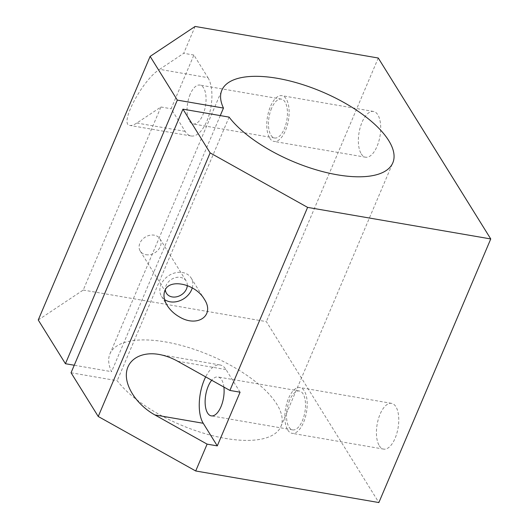 <?xml version="1.0" encoding="UTF-8"?>
<svg xmlns="http://www.w3.org/2000/svg" width="529" height="529" viewBox="0 0 529 529"><rect width="100%" height="100%" fill="white"/><g stroke="black" fill="none" stroke-linecap="round" stroke-linejoin="round"><path stroke-width="0.4" stroke-dasharray="2.65 1.98" d="M195.115 26.45L183.722 53.297L159.626 69.339L207.957 77.67L193.892 55.049L171.098 108.749L185.163 131.364A31.925 14.594 -80.2 0 0 191.134 135.979A31.925 14.594 -80.2 0 0 209.259 114.324A31.925 14.594 -80.2 0 0 207.957 77.67M38.247 319.992L83.225 290.051L160.928 106.997L136.832 123.032C133.989 124.91 131.721 125.71 130.015 125.439C118.516 125.056 142.354 79.886 159.626 69.339M240.073 392.187L226.015 369.573A31.925 14.594 -80.2 0 0 220.044 364.964A31.925 14.594 -80.2 0 0 205.669 376.886M223.893 387.076A19.738 9.019 -80.2 0 0 217.968 376.972A19.738 9.019 -80.2 0 0 211.699 380.258M71.051 372.76L117.2 380.715A92.873 37.757 23 0 0 207.368 434.302A92.873 37.757 23 0 0 280.919 426.447A92.873 37.757 23 0 0 210.185 355.409A92.873 37.757 23 0 0 109.939 353.875A92.873 37.757 23 0 0 111.579 371.669L74.252 365.235M83.225 290.051L266.371 321.619L378.863 502.55M192.265 287.855A17.411 13.774 148.1 0 0 191.108 277.963A17.411 13.774 148.1 0 0 169.049 275.457A17.411 13.774 148.1 0 0 161.53 296.352A17.411 13.774 148.1 0 0 164.565 299.559M187.299 285.508A11.612 9.185 148.1 0 0 186.182 281.025A11.612 9.185 148.1 0 0 175.932 277.533A11.612 9.185 148.1 0 0 166.146 285.402A11.612 9.185 148.1 0 0 165.346 289.687M145.931 254.7A11.612 9.185 148.1 0 0 158.111 250.052A11.612 9.185 148.1 0 0 159.93 238.81A11.612 9.185 148.1 0 0 145.224 237.137A11.612 9.185 148.1 0 0 140.218 251.07A11.612 9.185 148.1 0 0 145.931 254.7M229.09 117.114L117.2 380.715M379.306 445.762A23.216 10.613 -80.2 0 0 383.651 449.114A23.216 10.613 -80.2 0 0 398.053 428.04A23.216 10.613 -80.2 0 0 391.539 403.356A23.216 10.613 -80.2 0 0 378.354 419.107A23.216 10.613 -80.2 0 0 379.306 445.762M378.268 58.018L266.371 321.619M361.247 153.86A23.216 10.613 -80.2 0 0 365.592 157.212A23.216 10.613 -80.2 0 0 379.994 136.138A23.216 10.613 -80.2 0 0 373.481 111.454A23.216 10.613 -80.2 0 0 360.295 127.198A23.216 10.613 -80.2 0 0 361.247 153.86M193.892 55.049L183.722 53.297M160.928 106.997L171.098 108.749M190.182 94.261A19.738 9.019 -80.2 0 0 193.204 123.965A19.738 9.019 -80.2 0 0 205.45 106.051A19.738 9.019 -80.2 0 0 199.909 85.07A19.738 9.019 -80.2 0 0 190.182 94.261M271.582 108.293A19.738 9.019 -80.2 0 0 274.604 137.996A19.738 9.019 -80.2 0 0 286.85 120.083A19.738 9.019 -80.2 0 0 281.309 99.102A19.738 9.019 -80.2 0 0 271.582 108.293M269.671 138.076A23.216 10.613 -80.2 0 0 274.015 141.428A23.216 10.613 -80.2 0 0 288.417 120.347A23.216 10.613 -80.2 0 0 281.904 95.67A23.216 10.613 -80.2 0 0 268.719 111.414A23.216 10.613 -80.2 0 0 269.671 138.076M289.647 400.202A19.738 9.019 -80.2 0 0 292.669 429.898A19.738 9.019 -80.2 0 0 304.909 411.985A19.738 9.019 -80.2 0 0 299.374 391.004A19.738 9.019 -80.2 0 0 289.647 400.202M287.73 429.978A23.216 10.613 -80.2 0 0 292.074 433.33A23.216 10.613 -80.2 0 0 306.476 412.256A23.216 10.613 -80.2 0 0 299.963 387.572A23.216 10.613 -80.2 0 0 286.784 403.323A23.216 10.613 -80.2 0 0 287.73 429.978M220.276 115.593L111.579 371.669M177.684 361.241L226.015 369.573M136.832 123.032L185.163 131.364M220.044 364.964L158.918 354.423M161.53 296.352L167.237 305.524M191.108 277.963L204.287 299.156M140.218 251.07L166.463 293.284M159.93 238.81L186.182 281.025M191.134 135.979L130.015 125.439M281.309 99.102L199.909 85.07M274.604 137.996L193.204 123.965M373.481 111.454L281.904 95.67M365.592 157.212L274.015 141.428M299.374 391.004L217.968 376.972M292.669 429.898L211.269 415.867M391.539 403.356L299.963 387.572M383.651 449.114L292.074 433.33M280.919 426.447L392.809 162.846M109.939 353.875L221.836 90.274"/><path stroke-width="0.79" d="M150.137 56.391L195.115 26.45L378.268 58.018L490.753 238.949L307.607 207.381L229.903 390.435L177.684 361.241C171.508 357.809 165.253 355.541 158.918 354.423C141.236 351.342 127.271 359.568 126.391 373.593C125.406 387.592 137.639 405.333 154.891 414.941L207.11 444.135L195.71 470.982L98.242 416.488L71.051 372.76L182.948 109.159L229.09 117.114A92.873 37.757 23 0 0 319.258 170.702A92.873 37.757 23 0 0 392.809 162.846A92.873 37.757 23 0 0 322.075 91.808A92.873 37.757 23 0 0 221.836 90.274A92.873 37.757 23 0 0 223.469 108.068L177.321 100.113L150.137 56.391L38.247 319.992L65.431 363.714L177.321 100.113M307.607 207.381L210.132 152.888L98.242 416.488M164.876 290.659C163.15 295.076 163.937 300.029 167.237 305.524C170.193 310.166 174.292 313.988 179.543 316.983C197.727 327.894 215.184 315.317 204.287 299.156C195.466 283.749 169.254 278.095 164.876 290.659M205.669 376.886A31.925 14.594 -80.2 0 0 203.222 423.273L217.28 445.887L240.073 392.187L229.903 390.435M207.11 444.135L217.28 445.887M211.699 380.258A19.738 9.019 -80.2 0 0 208.247 386.17A19.738 9.019 -80.2 0 0 211.269 415.867A19.738 9.019 -80.2 0 0 220.838 407.032A19.738 9.019 -80.2 0 0 223.893 387.076M490.753 238.949L378.863 502.55L195.71 470.982M210.132 152.888L182.948 109.159M74.252 365.235L65.431 363.714M164.565 299.559A17.411 13.774 148.1 0 0 170.107 301.801A17.411 13.774 148.1 0 0 192.265 287.855M165.346 289.687A11.612 9.185 148.1 0 0 166.463 293.284A11.612 9.185 148.1 0 0 172.176 296.921A11.612 9.185 148.1 0 0 187.299 285.508M223.469 108.068L220.276 115.593M154.891 414.941L203.222 423.273"/></g></svg>
